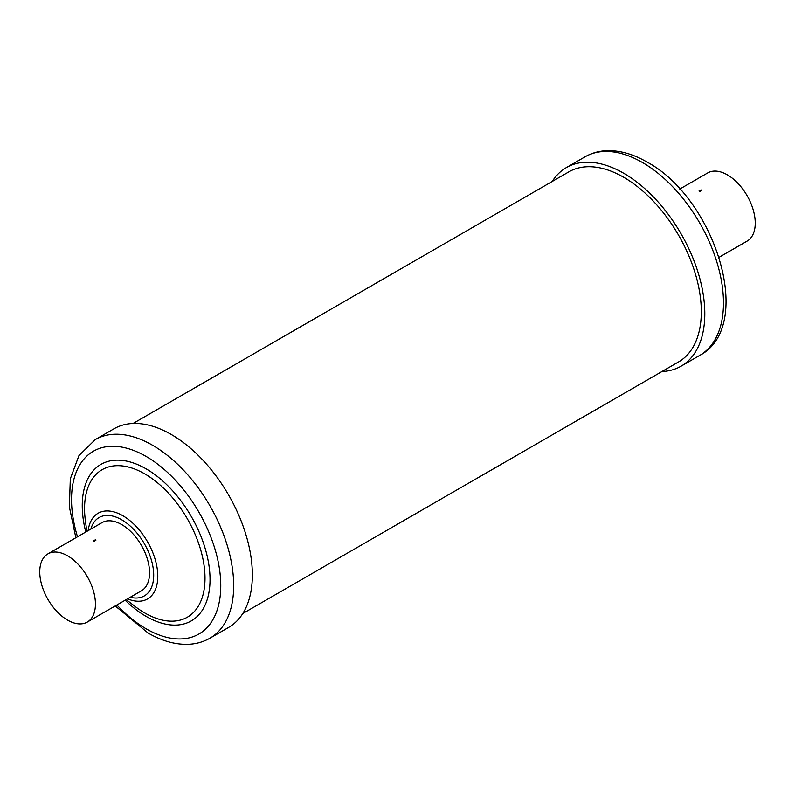 <?xml version="1.0" encoding="UTF-8"?>
<svg xmlns="http://www.w3.org/2000/svg" width="795" height="795" viewBox="0 0 795 795"><rect width="100%" height="100%" fill="white"/><g stroke="black" fill="none" stroke-linecap="round" stroke-linejoin="round"><path stroke-width="1.19" d="M93.77 540.709L95.519 539.696L93.77 540.709L93.413 540.212M95.261 540.57L94.039 541.276M95.519 539.696L95.877 540.212M87.281 622.068L141.391 590.824A39.372 22.737 -120 0 0 149.549 572.807A39.372 22.737 -120 0 0 132.358 533.177A39.372 22.737 -120 0 0 102.018 522.633L47.909 553.877A39.372 22.737 60 0 1 78.248 564.42A39.372 22.737 60 0 1 95.43 604.041A39.372 22.737 60 0 1 87.281 622.068A39.372 22.737 60 0 1 56.942 611.524A39.372 22.737 60 0 1 39.75 571.893A39.372 22.737 60 0 1 47.909 553.877M701.23 189.995L699.481 191.009L701.23 189.995L701.587 190.512M699.481 191.009L699.123 190.512M719.147 257.262L747.091 241.123A39.372 22.737 -120 0 0 755.25 223.107A39.372 22.737 -120 0 0 738.058 183.476A39.372 22.737 -120 0 0 707.719 172.932L679.775 189.061M171.273 434.487A114.669 66.204 60 0 1 246.182 535.532A114.669 66.204 60 0 1 228.612 627.414L209.93 638.196A114.669 66.204 60 0 0 227.509 546.314A114.669 66.204 60 0 0 152.6 445.27A114.669 66.204 60 0 0 95.271 439.585L113.943 428.803A114.669 66.204 60 0 1 171.273 434.487M661.947 371.523A114.669 66.204 -120 0 0 681.057 366.197A114.669 66.204 -120 0 0 698.636 274.315A114.669 66.204 -120 0 0 623.727 173.27A114.669 66.204 -120 0 0 566.388 167.586A114.669 66.204 -120 0 0 552.217 181.469M133.053 423.477L568.862 171.859A109.73 63.352 60 0 1 623.727 177.295A109.73 63.352 60 0 1 695.406 273.997A109.73 63.352 60 0 1 678.582 361.924L242.783 613.531M700.961 190.87L699.739 191.575M90.868 529.063A45.245 26.126 60 0 1 121.705 519.791A45.245 26.126 60 0 1 153.405 570.055A45.245 26.126 60 0 1 130.251 597.264M88.165 530.623A49.459 28.55 60 0 1 122.818 515.707A49.459 28.55 60 0 1 157.708 573.493A49.459 28.55 60 0 1 127.538 598.824M86.804 531.408L85.363 520.506A85.174 49.171 60 0 1 144.77 473.87A85.174 49.171 60 0 1 205.001 578.184A85.174 49.171 60 0 1 144.77 612.955A85.174 49.171 60 0 1 134.902 606.317L126.186 599.609M85.79 531.994A90.352 52.162 60 0 1 146.141 468.851A90.352 52.162 60 0 1 210.029 579.505A90.352 52.162 60 0 1 146.141 616.393A90.352 52.162 60 0 1 125.163 600.195M77.503 536.784A105.536 60.927 60 0 1 146.141 456.449A105.536 60.927 60 0 1 220.762 585.706A105.536 60.927 60 0 1 146.141 628.785A105.536 60.927 60 0 1 116.875 604.985M585.07 156.804C591.699 153.018 598.983 150.98 606.933 150.682C619.981 150.334 633.317 154.121 646.971 162.031C715.023 198.213 755.677 326.208 699.729 355.415A114.669 66.204 -120 0 0 717.309 263.533A114.669 66.204 -120 0 0 642.4 162.488A114.669 66.204 -120 0 0 585.07 156.804L566.388 167.586M115.225 605.939L148.029 632.969C161.683 640.879 175.019 644.666 188.067 644.318C196.017 644.02 203.301 641.982 209.93 638.196M699.729 355.415L681.057 366.197M75.853 537.738L69.384 506.952L70.308 478.819L78.973 455.555L95.271 439.585"/></g></svg>
